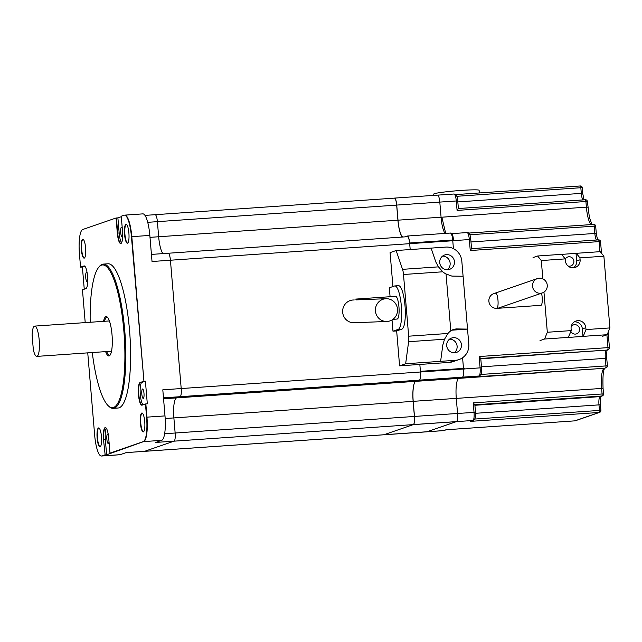 <?xml version="1.0" encoding="UTF-8"?>
<svg xmlns="http://www.w3.org/2000/svg" width="642" height="642" viewBox="0 0 642 642"><rect width="100%" height="100%" fill="white"/><g stroke="black" fill="none" stroke-linecap="round" stroke-linejoin="round"><path stroke-width="0.96" d="M84.254 289.173L82.393 267.024L80.924 267.128L84.367 265.94L80.555 267.152L84.014 265.957A11.387 2.656 86 0 1 84.182 265.924A11.387 2.656 86 0 1 87.593 276.742A11.387 2.656 86 0 1 85.916 288.603L82.457 289.799L85.209 322.605M106.291 428.206A11.387 2.656 -94 0 0 105.352 439.69L106.62 454.785L143.664 441.592A22.767 5.313 -94 0 0 146.954 417.156A22.767 5.313 86 0 1 143.664 441.592L109.975 453.124L143.294 441.616A22.767 5.313 -94 0 0 146.585 417.18L145.477 403.97L146.954 417.156L145.846 403.946L147.315 403.842L145.413 381.196L143.944 381.3L131.803 236.665A23.441 5.473 -94 0 0 124.837 215.126A23.441 5.473 86 0 1 131.803 236.665L143.944 381.3L140.486 382.496L143.944 381.3L131.433 236.689A23.441 5.473 -94 0 0 124.468 215.15A23.441 5.473 -94 0 0 124.123 215.214L121.25 216.21L122.518 231.305A11.387 2.656 -94 0 1 120.704 243.559A11.387 2.656 -94 0 1 117.325 233.102L117.695 233.078A11.387 2.656 -94 0 0 120.889 243.519A11.387 2.656 86 0 1 117.695 233.078L116.427 217.975L117.695 233.078L119.163 232.974L117.895 217.879L116.058 217.999L117.325 233.102M480.97 374.455L607.356 365.828A1.894 1.838 -109 0 1 606.136 367.754L604.371 368.291L458.974 378.355L462.441 377.159L180.105 396.7L176.646 397.888L458.974 378.355L462.441 377.159L419.37 380.136A7.592 1.774 -94 0 0 420.47 371.991L419.836 364.447L420.47 371.991A7.592 1.774 86 0 1 419.37 380.136L415.912 381.332A18.642 4.35 -94 0 0 413.135 401.362L414.403 416.457A7.592 1.774 86 0 1 413.312 424.603L383.884 434.762L413.312 424.603L155.645 442.434L161.704 440.348A22.767 5.313 -94 0 0 164.994 415.904L162.803 389.822L181.204 388.546L170.427 260.227L181.204 388.546A7.592 1.774 86 0 1 180.105 396.7L176.646 397.888A18.642 4.35 -94 0 0 173.878 417.918L175.146 433.021A7.592 1.774 86 0 1 174.046 441.166L144.619 451.318A7.592 1.774 86 0 1 144.506 451.342A7.592 1.774 86 0 1 144.394 451.334M471.517 248.663L470.249 250.532L469.326 239.546L452.762 240.686L453.429 248.631L452.762 240.686L409.692 243.671A7.592 1.774 -94 0 0 407.437 236.697A7.592 1.774 -94 0 0 407.325 236.721A7.592 1.774 86 0 1 407.437 236.697A7.592 1.774 86 0 1 409.692 243.671L410.19 249.553L409.692 243.671L170.427 260.227A7.592 1.774 -94 0 0 168.172 253.253A7.592 1.774 -94 0 0 168.068 253.277A7.592 1.774 86 0 1 168.172 253.253A7.592 1.774 86 0 1 170.427 260.227L152.026 261.503L149.835 235.413A23.441 5.473 -94 0 0 142.869 213.874L124.468 215.15M106.62 454.785L102.118 455.932A22.767 5.313 86 0 1 101.789 455.997A22.767 5.313 -94 0 0 102.118 455.932L105.152 454.889L103.514 439.818A11.387 2.656 86 0 1 105.32 427.564A11.387 2.656 86 0 1 108.707 438.021L109.975 453.124M87.745 352.859L94.655 435.107A22.767 5.313 -94 0 0 101.42 456.029L119.821 454.753A22.767 5.313 -94 0 0 120.158 454.68L126.217 452.594L383.884 434.762A7.592 1.774 86 0 1 383.772 434.786A7.592 1.774 86 0 1 383.659 434.778A7.592 1.774 -94 0 0 383.804 434.786L426.874 431.809L456.302 421.65L413.231 424.635L383.804 434.786L426.874 431.809A1.14 1.107 71 0 0 427.082 431.777A1.14 1.107 71 0 1 426.874 431.809L456.302 421.65L413.231 424.635L383.804 434.786A7.592 1.774 -94 0 1 383.691 434.811L426.761 431.833A7.592 1.774 -94 0 0 426.874 431.809A7.592 1.774 -94 0 1 426.761 431.833L383.691 434.811A7.592 1.774 -94 0 1 383.563 434.803A7.592 1.774 -94 0 0 383.691 434.811M121.29 216.707L117.895 217.879M82.987 239.233A9.486 2.215 -94 0 0 81.614 248.799A9.486 2.215 -94 0 0 84.287 258.092A9.486 2.215 86 0 1 81.614 248.799A9.486 2.215 86 0 1 82.987 239.233M100.136 446.8A9.486 2.215 86 0 1 97.456 437.515A9.486 2.215 86 0 1 98.828 427.941A9.486 2.215 -94 0 0 97.456 437.515A9.486 2.215 -94 0 0 100.136 446.8M143.415 431.865A9.486 2.215 86 0 1 140.734 422.58A9.486 2.215 86 0 1 142.107 413.007A9.486 2.215 -94 0 0 140.734 422.58A9.486 2.215 -94 0 0 143.415 431.865M127.565 243.157A9.486 2.215 86 0 1 124.885 233.865A9.486 2.215 86 0 1 126.257 224.291A9.486 2.215 -94 0 0 124.885 233.865A9.486 2.215 -94 0 0 127.565 243.157M121.579 242.788A11.387 2.656 86 0 1 119.163 232.974M105.505 427.58A11.387 2.656 -94 0 0 103.884 439.794A11.387 2.656 86 0 1 105.505 427.58M145.413 381.196L141.954 382.391A11.387 2.656 -94 0 0 140.197 392.928A11.387 2.656 -94 0 0 143.054 404.805M142.034 405.158A11.387 2.656 86 0 1 138.776 393.963A11.387 2.656 86 0 1 140.486 382.496A11.387 2.656 -94 0 0 138.776 393.963A11.387 2.656 -94 0 0 142.034 405.158M84.816 266.189L82.393 267.024M394.349 198.129L394.373 198.129A7.592 1.774 -94 0 1 396.66 205.103L397.928 220.198L396.66 205.103A7.592 1.774 -94 0 0 394.405 198.129A7.592 1.774 -94 0 0 394.292 198.153A7.592 1.774 86 0 1 394.405 198.129A7.592 1.774 86 0 1 396.66 205.103L157.394 221.659A7.592 1.774 -94 0 0 155.139 214.685A7.592 1.774 -94 0 0 155.027 214.709A7.592 1.774 86 0 1 155.139 214.685A7.592 1.774 86 0 1 157.394 221.659L158.662 236.754A19.316 4.51 -94 0 0 162.916 253.614A19.316 4.51 -94 0 1 158.662 236.754L149.995 237.355M126.161 452.61L144.506 451.342A7.592 1.774 -94 0 0 144.619 451.318L174.046 441.166A7.592 1.774 -94 0 0 175.146 433.021L173.878 417.918A18.642 4.35 -94 0 1 176.646 397.888L163.558 398.794M122.686 235.831A4.743 1.107 86 0 1 122.092 236.81A4.743 1.107 86 0 1 120.672 232.3A4.743 1.107 86 0 1 121.362 227.356A4.743 1.107 86 0 1 121.434 227.348A4.743 1.107 86 0 1 122.293 228.616M109.012 441.704A4.743 1.107 86 0 1 108.273 443.526A4.743 1.107 86 0 1 106.853 439.016A4.743 1.107 86 0 1 107.551 434.072A4.743 1.107 86 0 1 107.623 434.056A4.743 1.107 86 0 1 108.346 434.947M142.508 388.996A4.743 1.107 86 0 1 142.58 388.988A4.743 1.107 86 0 1 144.009 393.642A4.743 1.107 86 0 1 143.23 398.449A4.743 1.107 86 0 1 141.81 393.939A4.743 1.107 86 0 1 142.508 388.996M87.729 280.907A4.743 1.107 86 0 1 87.135 281.886A4.743 1.107 86 0 1 85.715 277.376A4.743 1.107 86 0 1 86.413 272.433A4.743 1.107 86 0 1 86.477 272.417A4.743 1.107 86 0 1 87.2 273.307M32.1 334.98A15.175 3.547 86 0 1 34.475 326.152A15.175 3.547 86 0 1 34.692 326.104A15.175 3.547 86 0 1 39.274 340.998A15.175 3.547 86 0 1 36.795 356.39A15.175 3.547 86 0 1 33.328 349.601L32.1 334.98M455.338 360.314A15.175 14.734 71 0 0 459.022 359.568L452.963 361.655A15.175 14.734 -109 0 1 449.28 362.409L455.338 360.314L405.648 363.757L399.589 365.844L396.66 330.935L401.852 329.145A21.82 5.096 -94 0 0 405.062 306.403A21.82 5.096 -94 0 0 398.522 285.674L394.838 285.931A21.82 5.096 -94 0 0 394.525 285.995L389.333 287.785L390.079 296.716M449.28 362.409L399.589 365.844M392.928 286.541L390.079 252.619L396.138 250.524L445.829 247.09A15.175 14.734 71 0 1 461.823 261.166L468.796 344.2A15.175 14.734 71 0 1 459.022 359.568M446.029 273.974A15.175 14.734 -109 0 1 442.779 271.791L403.497 274.503L408.673 336.191L447.956 333.471A15.175 14.734 -109 0 1 450.804 330.863L446.029 273.974L451.832 276.084L463.091 276.261M405.648 363.757L408.617 341.704A7.592 1.774 -94 0 0 408.673 336.191M403.497 274.503A7.592 1.774 -94 0 0 402.542 269.343L396.138 250.524M392.029 319.941L392.976 331.192L396.66 330.935M431.111 248.109L435.838 262.008L438.462 266.855L442.779 271.791M446.463 254.633A7.592 7.367 -109 0 1 449.577 269.359A7.592 7.367 -109 0 1 440.139 264.592A7.592 7.367 -109 0 1 446.463 254.633M447.956 333.471L444.537 339.217L442.811 345.043L440.621 361.334M456.269 328.929L452.803 330.124L467.528 329.105L456.269 328.929L453.461 329.37L450.804 330.863M452.803 330.124A15.175 14.734 71 0 0 451.655 330.245M453.437 337.668A7.592 7.367 -109 0 1 456.55 352.394A7.592 7.367 -109 0 1 447.113 347.619A7.592 7.367 -109 0 1 453.437 337.668M449.552 339.145A7.592 7.367 -109 0 1 454.263 352.787M442.587 256.11A7.592 7.367 -109 0 1 447.289 269.752M392.976 331.192L398.168 329.394A21.82 5.096 -94 0 0 401.378 306.659A21.82 5.096 -94 0 0 394.838 285.931M392.936 319.339L397.133 319.05A11.387 2.656 -94 0 0 398.995 307.51A11.387 2.656 -94 0 0 395.56 296.339L355.074 299.14A11.387 2.656 86 0 0 354.906 299.172M386.917 321.465A11.387 11.066 -92.2 0 1 375.409 310.527A11.387 11.066 -92.2 0 1 386.019 298.715A11.387 11.066 -92.2 0 1 397.518 309.492A11.387 11.066 -92.2 0 1 386.917 321.465L354.151 322.749A11.387 11.066 -92.2 0 1 342.643 311.811A11.387 11.066 -92.2 0 1 353.26 299.999L354.167 299.966M396.732 205.079L398 220.174L441.07 217.197L439.802 202.094L396.732 205.079A7.592 1.774 -94 0 0 394.477 198.105A7.592 1.774 -94 0 0 394.373 198.129A7.592 1.774 -94 0 1 396.66 205.103L397.928 220.198A19.316 4.51 -94 0 0 402.173 237.058A19.316 4.51 -94 0 1 397.928 220.198A18.979 4.43 -94 0 0 402.686 237.026A18.979 4.43 -94 0 1 397.928 220.198A19.316 4.51 -94 0 0 402.173 237.058M147.732 222.325L157.394 221.659L158.662 236.754L397.928 220.198M163.477 397.847L180.105 396.7A7.592 1.774 -94 0 0 181.204 388.546L463.532 369.014L462.585 357.746L463.532 369.014L464.407 369.006L463.532 369.014L462.585 357.746L463.508 368.677L464.383 368.668L463.508 368.677L462.585 357.746L463.508 368.677L464.383 368.668M413.135 401.362L414.403 416.457A7.592 1.774 -94 0 1 413.312 424.603L383.884 434.762L426.946 431.785L456.374 421.625L413.312 424.603A7.592 1.774 -94 0 0 414.403 416.457L413.135 401.362L414.403 416.457A7.592 1.774 -94 0 1 413.312 424.603L383.884 434.762L426.946 431.785L456.374 421.625L413.312 424.603L383.884 434.762L426.946 431.785L456.374 421.625A1.14 1.107 71 0 0 456.655 421.569A1.14 1.107 -109 0 1 456.374 421.625L413.312 424.603A7.592 1.774 -94 0 0 414.403 416.457L413.135 401.362A18.642 4.35 -94 0 1 415.912 381.332A18.642 4.35 -94 0 0 413.135 401.362L165.179 418.52M415.912 381.332L419.37 380.136L415.912 381.332L458.974 378.355L462.441 377.159A7.592 1.774 -94 0 0 463.532 369.014A7.592 1.774 -94 0 1 462.441 377.159A1.14 1.107 71 0 0 462.713 377.103A1.14 1.107 71 0 1 462.441 377.159A7.592 1.774 -94 0 0 463.532 369.014L480.096 367.866L479.149 356.543L480.714 358.453M144.506 451.342L383.772 434.786A7.592 1.774 -94 0 0 383.884 434.762L426.946 431.785A1.14 1.107 71 0 0 427.227 431.729A1.14 1.107 -109 0 1 426.946 431.785A7.592 1.774 -94 0 0 427.026 431.753L456.454 421.601L413.384 424.579A7.592 1.774 -94 0 0 414.483 416.433L457.553 413.456L456.285 398.353A18.979 4.43 86 0 1 457.032 381.428A18.642 4.35 86 0 1 458.974 378.355A18.642 4.35 86 0 0 457.032 381.428A18.642 4.35 86 0 1 458.974 378.355M98.732 267.289L99.374 266.502A72.289 16.877 86 0 1 102.222 264.327A72.289 16.877 86 0 1 103.266 264.111A72.289 16.877 86 0 1 125.094 335.06A72.289 16.877 86 0 1 113.249 408.344A72.289 16.877 86 0 1 109.06 406.514L108.313 405.824A71.527 16.7 -94 0 0 124.556 341.528A71.527 16.7 -94 0 0 101.548 265.138A71.527 16.7 -94 0 0 98.732 267.289A71.527 16.7 -94 0 0 90.193 322.26M92.287 352.546A71.527 16.7 -94 0 0 108.313 405.824M113.249 408.344L118.032 408.015A72.289 16.877 -94 0 0 129.877 334.731A72.289 16.877 -94 0 0 108.057 263.782L103.266 264.111M103.539 321.337A19.733 4.606 86 0 1 105.874 316.65A19.733 4.606 86 0 1 107.302 317.092A19.733 4.606 86 0 1 112.117 335.959A19.733 4.606 86 0 1 109.951 355.315A19.733 4.606 86 0 1 105.633 351.623M107.679 317.501A18.971 4.43 -94 0 0 106.949 317.3A18.971 4.43 -94 0 0 106.676 317.357A18.971 4.43 -94 0 0 104.558 321.273M106.652 351.551A18.971 4.43 -94 0 0 109.565 355.154A18.971 4.43 -94 0 0 110.264 354.857M82.657 239.241A9.486 2.215 -94 0 0 81.269 249.12A9.486 2.215 -94 0 0 84.11 258.14A9.486 2.215 -94 0 0 85.659 248.518A9.486 2.215 -94 0 0 82.802 239.209A9.486 2.215 -94 0 0 82.657 239.241M125.936 224.299A9.486 2.215 -94 0 0 124.54 234.186A9.486 2.215 -94 0 0 127.381 243.198A9.486 2.215 -94 0 0 128.938 233.584A9.486 2.215 -94 0 0 126.073 224.275A9.486 2.215 -94 0 0 125.936 224.299M98.507 427.949A9.486 2.215 -94 0 0 97.111 437.836A9.486 2.215 -94 0 0 99.951 446.848A9.486 2.215 -94 0 0 101.508 437.234A9.486 2.215 -94 0 0 98.643 427.925A9.486 2.215 -94 0 0 98.507 427.949M141.786 413.015A9.486 2.215 -94 0 0 140.389 422.901A9.486 2.215 -94 0 0 143.23 431.914A9.486 2.215 -94 0 0 144.787 422.3A9.486 2.215 -94 0 0 141.922 412.983A9.486 2.215 -94 0 0 141.786 413.015M101.42 456.029A22.767 5.313 -94 0 0 101.749 455.956L104.782 454.913M145.477 403.97L142.018 405.166A11.387 2.656 86 0 1 141.85 405.198A11.387 2.656 86 0 1 138.439 394.381A11.387 2.656 86 0 1 140.117 382.52L143.575 381.324M116.058 217.999L82.746 229.499A22.831 5.329 -94 0 0 79.448 253.999L80.555 267.152M443.293 430.654A7.592 1.774 -94 0 0 443.405 430.662A7.592 1.774 -94 0 0 443.51 430.638L426.946 431.785A7.592 1.774 -94 0 1 426.834 431.809A7.592 1.774 -94 0 0 426.946 431.785L456.374 421.625L413.312 424.603M458.356 208.538L457.08 210.415L456.285 200.978L439.802 202.094A7.592 1.774 -94 0 0 437.547 195.12A7.592 1.774 -94 0 0 437.435 195.144M446.206 429.755L574.863 420.855L599.179 412.461L470.345 421.377L473.403 420.39C475.377 418.977 476.075 416.297 475.497 412.324L475.441 412.357M470.345 421.377L472.937 420.478A7.592 1.774 -94 0 0 474.037 412.333L473.242 402.895L474.807 404.805M473.242 402.895L602.076 393.979L601.602 388.322A18.642 4.35 86 0 1 604.371 368.291L476.837 376.758L479.462 375.915C481.436 374.511 482.134 371.83 481.556 367.858L481.508 367.89M433.848 195.377L433.735 194.093A22.767 1.388 -4.8 0 1 456.31 190.802A22.767 1.388 -4.8 0 1 479.117 190.281L479.341 192.961M409.66 243.334A7.592 1.774 -94 0 0 407.413 236.36A7.592 1.774 -94 0 1 409.66 243.334L452.73 240.357L409.66 243.334L410.19 249.553L409.692 243.671L453.637 240.686L452.762 240.686L453.429 248.631L452.706 240.02L453.429 248.631L452.73 240.357L409.66 243.334L410.19 249.553L409.636 242.997A7.592 1.774 -94 0 0 407.381 236.023A7.592 1.774 -94 0 0 407.269 236.047L404.877 236.874L407.269 236.047A7.592 1.774 -94 0 1 407.381 236.023L450.451 233.046A7.592 1.774 -94 0 0 450.339 233.07A7.592 1.774 -94 0 1 450.451 233.046C452.49 234.354 452.385 232.492 453.581 240.012C452.385 232.492 452.49 234.354 450.451 233.046A7.592 1.774 -94 0 1 452.706 240.02L409.636 242.997A7.592 1.774 -94 0 0 407.381 236.023L450.451 233.046A7.592 1.774 -94 0 1 452.706 240.02L409.636 242.997L410.19 249.553L409.66 243.334A7.592 1.774 -94 0 0 407.413 236.36A7.592 1.774 -94 0 0 407.301 236.384L406.129 236.786L407.301 236.384A7.592 1.774 -94 0 1 407.413 236.36A7.592 1.774 -94 0 0 407.301 236.384L406.129 236.786M419.37 380.136A7.592 1.774 -94 0 0 420.47 371.991L419.836 364.447L420.438 371.654L419.836 364.447L420.438 371.654L463.508 368.677M401.451 235.951A18.979 4.43 -94 0 0 402.253 237.05A18.979 4.43 -94 0 1 401.451 235.951M396.66 205.103A7.592 1.774 -94 0 0 394.405 198.129A7.592 1.774 -94 0 0 394.292 198.153A7.592 1.774 -94 0 1 394.405 198.129A7.592 1.774 -94 0 0 394.292 198.153M398 220.174A18.642 4.35 -94 0 0 402.365 237.042M383.844 434.762A7.592 1.774 -94 0 0 383.956 434.738L413.384 424.579M413.962 384.414A18.979 4.43 -94 0 0 413.215 401.338L414.483 416.433M591.21 224.588A19.316 4.51 86 0 1 586.387 207.157L441.913 217.197M409.692 243.671A7.592 1.774 -94 0 0 407.437 236.697A7.592 1.774 -94 0 0 407.325 236.721M607.163 334.699L583.233 336.352L585.977 329.579L609.9 327.926L607.163 334.699L602.589 336.28M543.959 292.134L547.321 332.259L571.252 330.598L568.266 337.459L583.233 336.352M568.515 337.371L544.585 339.024L540.01 340.605M600.19 251.664L603.881 256.214L579.951 257.875L576.267 253.317L600.19 251.664M609.9 327.926L603.881 256.214M561.589 254.401L576.267 253.317M537.611 255.998L561.541 254.336L565.225 258.887L541.302 260.548L537.611 255.998L533.037 257.57M495.616 293.258A7.592 1.774 86 0 1 495.72 293.233A7.592 1.774 86 0 1 498.015 300.681A7.592 1.774 86 0 1 496.772 308.377L540.941 305.319A7.592 1.774 -94 0 0 542.233 301.074A7.592 1.774 -94 0 0 541.543 293.201M541.302 260.548L542.843 278.853M544.585 339.024L547.321 332.259M565.225 258.887L565.385 260.78A7.592 7.367 71 0 0 575.224 267.441A7.592 7.367 71 0 0 580.111 259.761L579.951 257.875M585.977 329.579L585.817 327.693A7.592 7.367 71 0 0 575.978 321.032A7.592 7.367 71 0 0 571.091 328.712L571.252 330.598M574.325 321.851A7.592 7.367 -109 0 1 582.35 328.889L582.984 336.44M570.89 331.497A4.743 4.606 71 0 0 579.59 329.081A4.743 4.606 71 0 0 571.195 326.626M576.018 253.405L576.652 260.957A7.592 7.367 -109 0 1 573.418 267.81M568.01 265.981A4.743 4.606 71 0 0 573.884 261.142A4.743 4.606 71 0 0 565.249 259.095M547.257 285.225A7.592 7.367 71 0 0 537.418 278.564A7.592 7.367 71 0 0 532.932 288.138A7.592 7.367 71 0 0 547.257 285.225M537.418 278.564L493.77 293.627A7.592 7.367 71 0 0 489.284 303.209A7.592 7.367 71 0 0 498.722 307.975L542.378 292.913M149.835 235.413L131.433 236.689M164.994 415.904L146.585 417.18M161.704 440.348L143.294 441.616M120.158 454.68L101.749 455.956M103.514 439.818L105.352 439.69M140.117 382.52L141.954 382.391M414.403 416.457L164.617 433.743M444.537 339.217L408.617 341.704M402.542 269.343L438.462 266.855M398.168 329.394L401.852 329.145M582.238 187.737L582.286 187.705A1.894 1.894 0 0 0 580.264 185.971L455.724 194.59L580.24 185.979A1.894 0.441 86 0 1 580.264 185.971A1.894 0.441 86 0 1 580.825 187.721L456.807 196.3M457.698 201.002L456.285 200.978A7.592 1.774 -94 0 0 454.03 194.004A7.592 1.774 -94 0 0 453.926 194.028M603.007 388.346L413.215 401.338M474.855 404.725L475.497 412.324L457.553 413.456A7.592 1.774 -94 0 1 456.454 421.601A1.14 1.107 -109 0 0 456.727 421.545M473.403 420.39A1.894 1.838 71 0 1 472.937 420.478L456.374 421.625A1.14 1.107 71 0 0 456.655 421.569A1.14 1.107 -109 0 1 456.374 421.625L426.946 431.785A1.14 1.107 71 0 0 427.227 431.729A1.14 1.107 -109 0 1 426.946 431.785A7.592 1.774 -94 0 1 426.834 431.809A7.592 1.774 -94 0 0 426.946 431.785A7.592 1.774 -94 0 1 426.834 431.809M446.254 429.755L443.975 430.541A1.894 1.838 71 0 1 443.51 430.638L446.029 429.763M476.837 376.758L479.004 376.011L462.441 377.159M479.149 356.543L607.982 347.627L606.907 334.787M599.925 251.68L599.082 241.617L470.249 250.532M479.462 375.915A1.894 1.838 71 0 1 479.004 376.011A7.592 1.774 -94 0 0 480.096 367.866L481.556 367.858L480.762 358.372M595.624 226.185L595.68 226.153A1.894 1.894 0 0 0 593.657 224.419L468.644 233.07L593.625 224.419A1.894 0.441 86 0 1 593.657 224.419A1.894 0.441 86 0 1 594.219 226.161L469.808 234.771M470.73 239.562L469.326 239.546A7.592 1.774 -94 0 0 467.071 232.573A7.592 1.774 -94 0 0 466.959 232.589M587.799 207.181L586.387 207.157L585.913 201.5L457.08 210.415M600.487 241.633L600.535 241.609A1.894 1.894 0 0 0 598.513 239.867L471.549 248.655L598.488 239.875A1.894 0.441 86 0 1 598.513 239.867A1.894 0.441 86 0 1 599.082 241.617L600.535 241.609L601.522 253.309M596.506 240.012A7.592 1.774 86 0 1 594.829 233.375L594.219 226.161L595.68 226.153L596.282 233.367L470.987 241.946M606.722 358.284L607.404 365.796A1.894 1.894 0 0 1 606.136 367.754A1.894 1.838 -109 0 1 605.671 367.842A1.894 0.441 -94 0 0 605.944 365.804L605.31 358.26A7.592 1.774 86 0 1 606.409 350.115L480.77 358.453M608.151 332.251L609.443 347.619A1.894 1.894 0 0 1 608.167 349.569A1.894 1.838 -109 0 1 607.709 349.665A1.894 0.441 86 0 0 607.982 347.627L609.386 347.651A1.894 1.838 -109 0 1 608.167 349.569L606.867 350.018A1.894 1.838 -109 0 1 606.409 350.115L480.794 358.806M607.356 349.697C606.714 351.062 606.513 353.911 606.77 358.252L481.468 366.831M474.847 419.049L599.451 410.423L598.978 404.765A7.592 1.774 86 0 1 600.069 396.62L601.803 396.018L474.863 404.805M604.708 368.235L604.876 368.163C603.247 369.76 602.637 376.469 603.063 388.314L603.536 393.971A1.894 1.894 0 0 1 602.26 395.929A1.894 1.838 -109 0 1 601.803 396.018A1.894 0.441 86 0 0 602.076 393.979L603.488 394.003A1.894 1.838 -109 0 1 602.26 395.929L600.535 396.523A1.894 1.838 -109 0 1 600.069 396.62L474.903 405.279M600.382 404.781L475.562 413.304M587.326 201.516L587.374 201.484A1.894 1.894 0 0 0 585.352 199.75L458.38 208.538L585.319 199.758A1.894 0.441 86 0 1 585.352 199.75A1.894 0.441 86 0 1 585.913 201.5L587.374 201.484L589.42 217.55L592.02 224.531M582.912 199.919A7.592 1.774 86 0 1 581.307 193.378L457.826 201.925M581.307 193.378L580.825 187.721L582.286 187.705L582.759 193.37L581.307 193.378M582.711 193.403L584.035 199.847M596.233 233.399L597.598 239.931M599.451 410.423L600.856 410.447A1.894 1.838 -109 0 1 599.179 412.461A1.894 0.441 -94 0 0 599.451 410.423M574.807 420.855A1.894 0.441 -94 0 0 574.839 420.855A1.894 0.441 -94 0 0 574.863 420.855A1.894 1.838 71 0 0 575.328 420.759L599.636 412.365A1.894 1.894 0 0 0 600.912 410.415L600.431 404.757C600.182 400.415 600.374 397.567 601.016 396.202M420.414 371.325L464.351 368.339L420.414 371.325M442.394 226.361A18.979 4.43 86 0 0 445.115 233.415A18.979 4.43 86 0 1 442.394 226.361A18.642 4.35 86 0 1 441.07 217.197M383.956 434.738L427.026 431.753A1.14 1.107 -109 0 0 427.299 431.697M420.47 371.991L463.532 369.014M585.817 327.693L582.35 328.889M580.111 259.761L576.652 260.957M145.004 215.391L394.405 198.129M151.432 254.409L407.437 236.697M109.413 320.936L34.692 326.104M111.507 351.214L36.795 356.39M356.117 299.886L386.019 298.715M458.388 208.57L457.746 200.97C457.931 197.295 456.695 194.967 454.03 194.004L437.683 195.136M471.549 248.687L470.779 239.53C470.426 234.699 469.19 232.38 467.071 232.573L451.222 233.664M443.975 430.541L426.986 431.793M446.118 429.763L574.839 420.855A1.894 1.894 0 0 0 575.328 420.759M441.865 217.221L445.7 233.375L441.865 217.221M394.477 198.105L437.547 195.12"/></g></svg>
